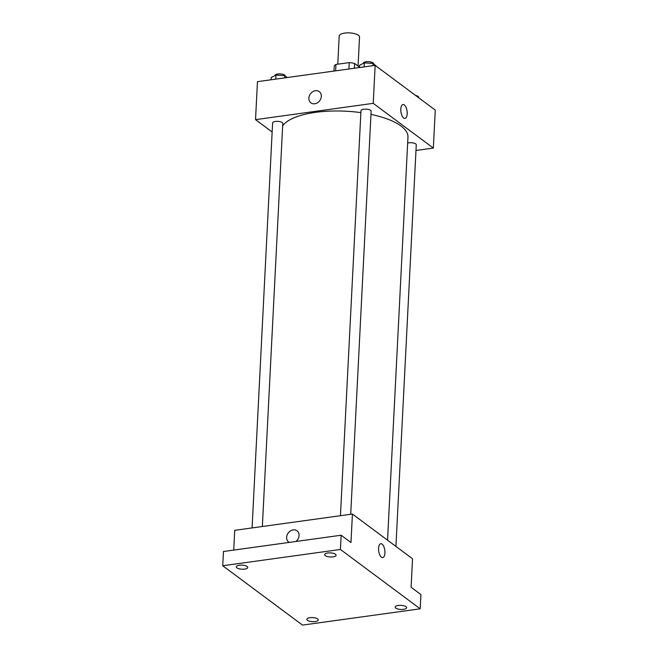 <?xml version="1.0" encoding="UTF-8"?>
<svg xmlns="http://www.w3.org/2000/svg" width="658" height="658" viewBox="0 0 658 658"><rect width="100%" height="100%" fill="white"/><g stroke="black" fill="none" stroke-linecap="round" stroke-linejoin="round"><path stroke-width="0.99" d="M358.059 66.03L359.531 37.037A10.174 3.627 -177.1 0 0 349.554 32.9A10.174 3.627 -177.1 0 0 339.199 36.009L337.776 64.188M335.638 70.834L335.958 64.435A13.67 4.877 -177.1 0 0 334.223 66.269L333.984 71.064M335.958 64.435L349.242 62.6A13.67 4.877 -177.1 0 1 354.596 63.456L359.449 67.067M354.349 68.243L354.596 63.456M348.921 69L349.242 62.6M272.149 132.003L255.534 119.641L257.459 81.658L375.15 65.364L435.267 110.092L433.342 148.075L415.979 150.476M255.534 119.641L373.226 103.347L375.15 65.364M373.226 103.347L433.342 148.075M403.041 104.54A6.999 3.076 -97.9 0 1 407.179 113.834A6.999 3.076 -97.9 0 1 404.966 118.399A6.999 3.076 -97.9 0 1 400.952 111.893A6.999 3.076 -97.9 0 1 403.041 104.54A6.999 3.076 -97.9 0 1 407.187 113.834A6.999 3.076 -97.9 0 1 404.958 118.399M387.546 540.177L407.96 137.078A63.604 22.685 -177.1 0 0 370.972 114.393M360.872 112.641A63.604 22.685 -177.1 0 0 282.652 125.834M262.353 526.507L282.776 123.441A5.091 1.818 -177.1 0 0 277.783 121.368A5.091 1.818 -177.1 0 0 272.609 122.923L252.088 527.93M350.714 514.285L371.128 111.21A5.091 1.818 -177.1 0 0 366.144 109.138A5.091 1.818 -177.1 0 0 360.971 110.7L340.449 515.699M395.919 546.411L416.267 144.793A5.091 1.818 -177.1 0 0 413.216 142.959A5.091 1.818 -177.1 0 0 407.656 143.066M310.921 102.862A6.999 5.766 126.6 0 1 309.342 95.879A6.999 5.766 126.6 0 1 315.429 90.722A6.999 5.766 126.6 0 1 319.278 91.635A6.999 5.766 126.6 0 1 319.722 100.69A6.999 5.766 126.6 0 1 310.921 102.862A6.999 5.766 126.6 0 1 309.342 95.879A6.999 5.766 126.6 0 1 315.429 90.722A6.999 5.766 126.6 0 1 319.278 91.635M352.417 514.046L412.533 558.774L411.094 587.257L420.923 594.569L420.199 608.815L302.507 625.1L222.733 565.748L223.457 551.511L341.148 535.225L350.977 542.529L352.417 514.046L234.725 530.332L233.73 550.088M222.733 565.748L340.425 549.463L341.148 535.225M340.425 549.463L420.199 608.815M380.793 543.722A6.999 3.076 -97.9 0 1 384.93 553.016A6.999 3.076 -97.9 0 1 382.717 557.581A6.999 3.076 -97.9 0 1 378.704 551.075A6.999 3.076 -97.9 0 1 380.793 543.722A6.999 3.076 -97.9 0 1 384.938 553.016A6.999 3.076 -97.9 0 1 382.709 557.581M289.232 542.406A6.999 5.766 126.6 0 1 288.673 542.044A6.999 5.766 126.6 0 1 287.094 535.061A6.999 5.766 126.6 0 1 293.18 529.904A6.999 5.766 126.6 0 1 297.029 530.817A6.999 5.766 126.6 0 1 295.911 541.485M288.673 542.044A6.999 5.766 126.6 0 1 287.094 535.061A6.999 5.766 126.6 0 1 293.18 529.904A6.999 5.766 126.6 0 1 297.029 530.817M247.12 566.456A5.725 2.04 2.9 0 1 247.745 567.451A5.725 2.04 2.9 0 1 243.312 569.211A5.725 2.04 2.9 0 1 236.929 567.87A5.725 2.04 2.9 0 1 236.312 566.875A5.725 2.04 2.9 0 1 240.738 565.115A5.725 2.04 2.9 0 1 247.12 566.456M317.641 618.923A5.725 2.04 2.9 0 1 318.266 619.918A5.725 2.04 2.9 0 1 313.833 621.678A5.725 2.04 2.9 0 1 307.459 620.338A5.725 2.04 2.9 0 1 306.834 619.342A5.725 2.04 2.9 0 1 311.259 617.582A5.725 2.04 2.9 0 1 317.641 618.923M406.002 606.701A5.725 2.04 2.9 0 1 406.628 607.696A5.725 2.04 2.9 0 1 402.194 609.448A5.725 2.04 2.9 0 1 395.812 608.107A5.725 2.04 2.9 0 1 395.187 607.112A5.725 2.04 2.9 0 1 399.62 605.352A5.725 2.04 2.9 0 1 406.002 606.701M335.481 554.233A5.725 2.04 2.9 0 1 336.106 555.229A5.725 2.04 2.9 0 1 331.673 556.981A5.725 2.04 2.9 0 1 325.291 555.64A5.725 2.04 2.9 0 1 324.665 554.645A5.725 2.04 2.9 0 1 329.099 552.885A5.725 2.04 2.9 0 1 335.481 554.233M271.071 79.774L271.178 77.529L275.973 75.094L284.758 75.645L287.291 77.529M275.768 79.124L275.973 75.094M284.651 77.891L284.758 75.645M285.177 75.958A5.091 1.818 -177.1 0 0 280.185 73.893A5.091 1.818 -177.1 0 0 275.011 75.448L275.003 75.588M417.608 96.956L422.239 100.403M418.233 97.425L418.258 96.997M418.669 97.31A5.091 1.818 -177.1 0 0 415.617 95.476M359.424 67.544L359.539 65.298L364.326 62.872L373.119 63.423L377.108 66.82M364.121 66.894L364.326 62.872M373.004 65.66L373.119 63.423M373.538 63.727A5.091 1.818 -177.1 0 0 368.538 61.663A5.091 1.818 -177.1 0 0 363.372 63.217L363.364 63.357"/></g></svg>
